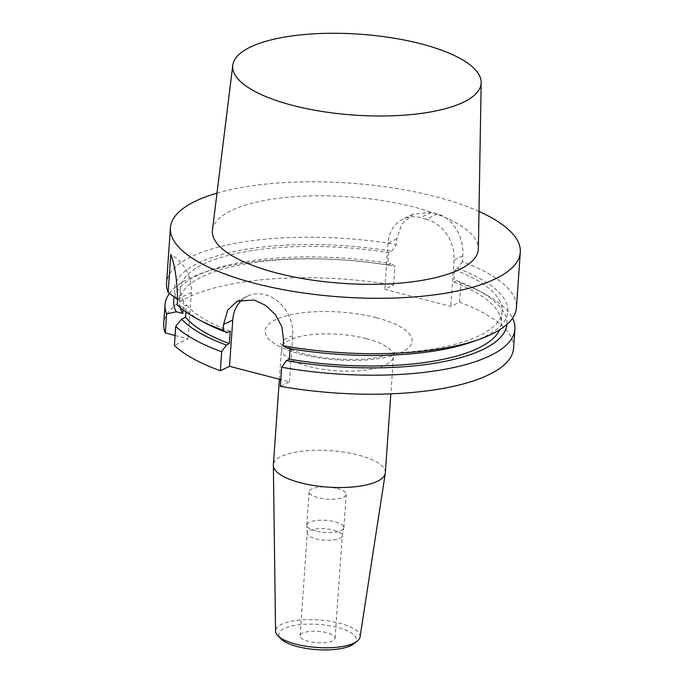 <?xml version="1.0" encoding="UTF-8"?>
<svg xmlns="http://www.w3.org/2000/svg" width="684" height="684" viewBox="0 0 684 684"><rect width="100%" height="100%" fill="white"/><g stroke="black" fill="none" stroke-linecap="round" stroke-linejoin="round"><path stroke-width="0.51" stroke-dasharray="3.42 2.56" d="M337.212 488.513A18.588 6.053 -176 0 1 346.198 494.412A18.588 6.053 -176 0 1 318.103 497.713A18.588 6.053 -176 0 1 309.117 491.813A18.588 6.053 -176 0 1 337.212 488.513M216.999 193.136A175.361 57.097 -176 0 1 478.988 211.459M462.803 255.859L454.014 260.091A35.072 28.805 -115.7 0 0 426.337 219.248L437.315 213.955C453.338 217.931 464.308 238.109 462.803 255.859L462.401 261.656A175.361 57.097 -176 0 1 516.42 307.697M437.315 213.955A175.361 57.097 4 0 0 431.313 212.408L412.982 214.28L401.807 224.07L396.814 238.767L396.404 244.564A175.361 57.097 -176 0 0 166.545 283.227M353.679 643.909A38.86 12.654 4 0 0 318.479 624.398A38.86 12.654 4 0 0 280.902 638.813M326.61 632.674A17.536 5.711 4 0 0 300.105 635.795A17.536 5.711 4 0 0 308.578 641.361A17.536 5.711 4 0 0 335.092 638.24A17.536 5.711 4 0 0 326.61 632.674M513.581 348.207A175.361 57.097 4 0 0 459.571 302.174L450.782 306.406L384.784 289.315L393.574 285.083A175.361 57.097 4 0 0 163.707 323.746M280.329 386.28L289.503 381.86L280.799 379.603M175.087 335.476L188.091 338.845L174.394 345.437M237.126 301.191L247.531 296.181A35.072 28.805 -115.7 0 1 278.696 302.063A35.072 28.805 -115.7 0 1 292.743 335.545L289.503 381.86M247.531 296.181A35.072 28.805 -115.7 0 0 242.435 299.498M426.337 219.248L420.335 217.692A35.072 28.805 -115.7 0 0 402.799 219.171A35.072 28.805 -115.7 0 0 388.025 243.008L384.784 289.315M454.014 260.091L450.782 306.406M169.452 293.462A175.361 57.097 -176 0 1 201.934 273.164A175.361 57.097 -176 0 1 394.907 266.059L390.821 263.631L387.811 265.084L388.683 252.678L391.693 251.225L396.404 244.564M393.574 285.083L394.907 266.059M174.292 297.207A167.024 54.378 -176 0 1 208.817 270.702A167.024 54.378 -176 0 1 390.821 263.631M180.054 307.458A161.338 52.523 -176 0 1 179.353 301.157A161.338 52.523 -176 0 1 387.811 265.084M185.945 311.955L186.441 304.876L182.5 306.774L177.224 304.927M230.226 331.218A161.338 52.523 -176 0 1 186.441 304.876M177.601 299.498L183.671 301.071L183.055 309.861M183.671 301.071A161.338 52.523 -176 0 1 180.217 288.751A161.338 52.523 -176 0 1 388.683 252.678M205.157 323.002A167.024 54.378 -176 0 1 182.5 306.774M177.113 299.37A167.024 54.378 -176 0 1 391.693 251.225M459.571 302.174L460.896 283.15A175.361 57.097 -176 0 1 482.776 292.803A175.361 57.097 -176 0 1 512.521 318.222M462.401 261.656L457.681 268.316L454.672 269.77L453.808 282.176L456.818 280.722L460.896 283.15M456.818 280.722A167.024 54.378 -176 0 1 476.303 289.409A167.024 54.378 -176 0 1 506.878 324.472M453.808 282.176A161.338 52.523 -176 0 1 501.235 323.66A161.338 52.523 -176 0 1 499.662 329.808M454.672 269.77A161.338 52.523 -176 0 1 502.107 311.254A161.338 52.523 -176 0 1 290.221 346.754L290.084 348.686M457.681 268.316A167.024 54.378 -176 0 1 472.644 341.709M287.22 348.199L290.221 346.754M177.626 299.13L191.332 292.53A35.072 28.805 -115.7 0 0 170.778 254.508M191.332 292.53L188.091 338.845M315.777 530.981A18.588 6.053 -176 0 1 306.791 525.346A18.588 6.053 -176 0 1 306.791 525.09A18.588 6.053 -176 0 1 325.755 520.344A18.588 6.053 -176 0 1 343.872 527.68A18.588 6.053 -176 0 1 343.838 527.937A18.588 6.053 -176 0 1 315.777 530.981M315.752 538.804A17.536 5.711 4 0 0 342.231 535.931A17.536 5.711 4 0 0 342.257 535.692A17.536 5.711 4 0 0 325.165 528.766A17.536 5.711 4 0 0 307.27 533.238A17.536 5.711 4 0 0 307.27 533.486A17.536 5.711 4 0 0 315.752 538.804M360.049 637.035A42.365 13.791 4 0 0 318.787 619.952A42.365 13.791 4 0 0 275.558 631.127M385.331 472.798A56.114 18.271 4 0 0 330.628 450.653A56.114 18.271 4 0 0 273.369 464.966M212.45 229.995A133.303 43.4 -176 0 1 413.871 207.047A133.303 43.4 -176 0 1 478.364 248.591M376.499 317.744A73.65 23.983 -176 0 1 374.268 359.22A73.65 23.983 -176 0 1 265.161 330.962A73.65 23.983 -176 0 1 376.499 317.744M292.743 335.545L283.569 339.965M431.313 212.408L420.335 217.692M388.025 243.008L396.814 238.767M366.333 338.631A56.114 18.271 4 0 0 281.509 348.601A56.114 18.271 4 0 0 308.646 366.41A56.114 18.271 4 0 0 393.471 356.432A56.114 18.271 4 0 0 366.333 338.631M208.817 270.702L201.934 273.164M180.217 288.751L179.353 301.157M476.303 289.409L482.776 292.803M502.107 311.254L501.235 323.66M412.982 214.272L402.799 219.171M279.371 379.235L281.509 348.601C281.355 345.745 280.962 344.052 280.329 343.513L283.757 346.07C288.477 348.96 295.856 351.687 305.902 354.244C321.386 357.946 337.819 359.664 355.184 359.408C379.509 359.382 396.164 352.38 395.352 351.559C394.685 351.909 394.052 353.534 393.471 356.432L390.855 393.856M343.872 527.68L346.198 494.412M306.791 525.09L309.117 491.813M342.231 535.931L343.838 527.937M307.27 533.486L306.791 525.346M335.092 638.24L342.257 535.692M300.105 635.795L307.27 533.238"/><path stroke-width="1.03" d="M478.988 211.459A175.361 57.097 -176 0 1 520.293 252.276A175.361 57.097 -176 0 1 255.218 283.45A175.361 57.097 -176 0 1 170.419 227.806A175.361 57.097 -176 0 1 216.999 193.136M280.799 379.603L229.516 366.325L220.333 370.745L221.667 351.713L226.361 345.061L229.354 343.624L230.226 331.218L227.233 332.655L223.172 330.227L223.574 324.43L227.704 310.151L237.134 301.208L254.063 299.994L265.614 305.372L275.498 314.734L281.876 326.824L283.569 339.965L283.159 345.762L287.22 348.199A167.024 54.378 -176 0 0 472.644 341.709L479.527 339.247A175.361 57.097 -176 0 1 283.159 345.762M520.293 252.276L516.42 307.697A175.361 57.097 -176 0 1 479.527 339.247M223.172 330.227A175.361 57.097 -176 0 1 198.685 319.608A175.361 57.097 -176 0 1 177.224 304.927L177.626 299.13C176.942 278.858 174.659 263.981 170.778 254.508L168.127 292.419A175.361 57.097 -176 0 1 166.545 283.227L170.419 227.806M279.371 379.235L273.369 464.966A56.114 18.271 4 0 0 273.361 465.462L275.558 631.127A42.365 13.791 4 0 0 277.815 635.675L280.902 638.813A38.86 12.654 4 0 0 297.625 646.636A38.86 12.654 4 0 0 353.679 643.909L357.168 641.224A42.365 13.791 4 0 0 360.049 637.035L385.28 473.285A56.114 18.271 4 0 0 385.331 472.798L390.855 393.856M280.329 386.28A175.361 57.097 4 0 0 513.581 348.207L514.915 329.184A175.361 57.097 -176 0 1 281.663 367.248L280.329 386.28M221.667 351.713A175.361 57.097 -176 0 1 175.72 326.413L174.394 345.437A175.361 57.097 4 0 0 220.333 370.745M183.055 309.861L182.808 313.477L176.25 311.776L166.622 313.905A175.361 57.097 -176 0 1 165.041 304.713L163.707 323.746A175.361 57.097 4 0 0 165.297 332.937L175.087 335.476M242.435 299.498A35.072 28.805 -115.7 0 0 232.748 320.009L229.516 366.325M166.622 313.905L165.297 332.937M165.041 304.713A175.361 57.097 -176 0 1 169.452 293.462M175.72 326.413L181.636 319.18L185.569 317.282L185.945 311.955M226.361 345.061A167.024 54.378 -176 0 1 181.636 319.18M176.25 311.776A167.024 54.378 -176 0 1 174.292 297.207M229.354 343.624A161.338 52.523 -176 0 1 185.569 317.282M182.808 313.477A161.338 52.523 -176 0 1 180.054 307.458M227.233 332.655A167.024 54.378 -176 0 1 205.157 323.002L198.685 319.608M168.127 292.419L177.601 299.498M512.521 318.222A175.361 57.097 -176 0 1 514.915 329.184M506.878 324.472A167.024 54.378 -176 0 1 286.357 360.605L281.663 367.248M499.662 329.808A161.338 52.523 -176 0 1 289.349 359.16L286.357 360.605M290.084 348.686L289.349 359.16M277.815 635.675A42.365 13.791 4 0 0 296.052 644.2A42.365 13.791 4 0 0 357.168 641.224M273.361 465.462A56.114 18.271 4 0 0 300.507 482.776A56.114 18.271 4 0 0 385.28 473.285M292.923 105.464A124.514 40.536 4 0 0 417.804 113.86A124.514 40.536 4 0 0 481.168 82.627A124.514 40.536 4 0 0 420.916 43.81A124.514 40.536 4 0 0 232.774 65.254A124.514 40.536 4 0 0 292.923 105.464M481.168 82.627L478.364 248.591A133.303 43.4 -176 0 1 342.325 283.338A133.303 43.4 -176 0 1 212.45 229.995L232.774 65.254M223.574 324.43L232.748 320.009"/></g></svg>
